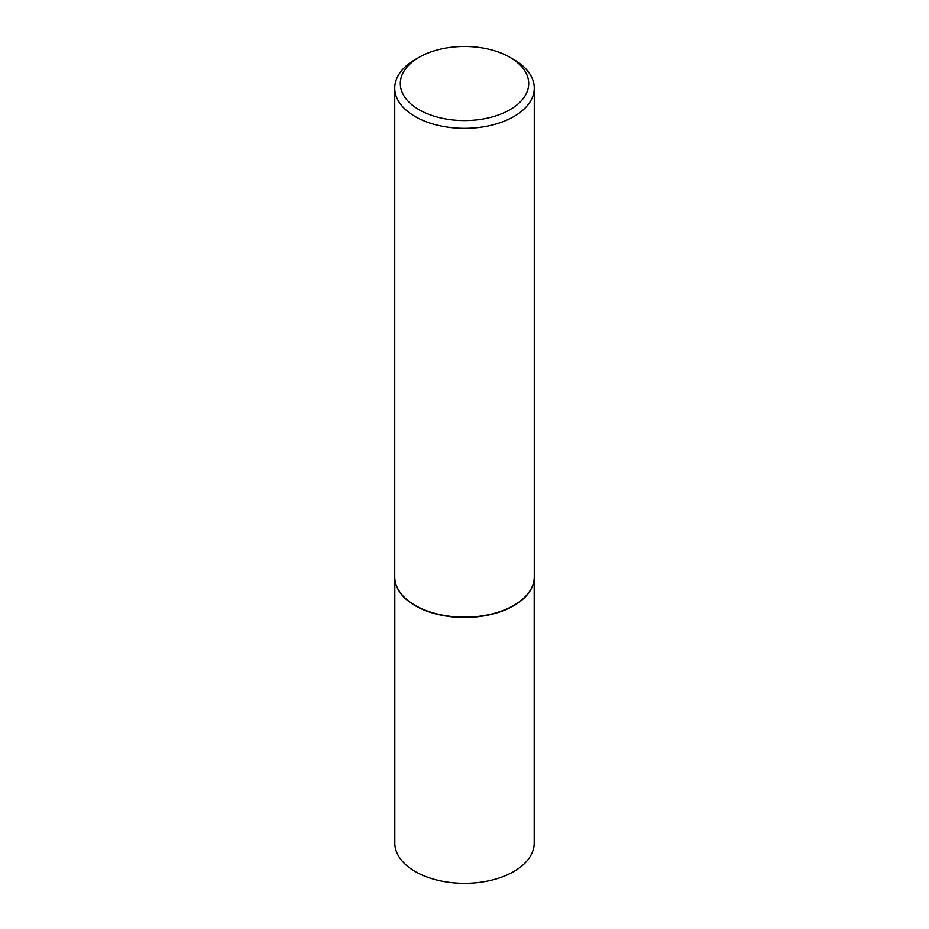 <?xml version="1.0" encoding="UTF-8"?>
<svg xmlns="http://www.w3.org/2000/svg" width="929" height="929" viewBox="0 0 929 929"><rect width="100%" height="100%" fill="white"/><g stroke="black" fill="none" stroke-linecap="round" stroke-linejoin="round"><path stroke-width="1.39" d="M533.687 582.088A69.698 40.237 180 0 1 533.652 582.251A69.698 40.237 180 0 1 487.098 615.3A69.698 40.237 180 0 1 415.217 605.685A69.698 40.237 180 0 1 395.348 582.251A69.698 40.237 180 0 1 395.313 582.088M534.198 578.709L534.198 843.079A69.698 40.237 180 0 1 491.174 880.262A69.698 40.237 180 0 1 415.217 871.541A69.698 40.237 180 0 1 394.802 843.079L394.802 578.709M534.268 88.069L534.268 576.909A69.768 40.284 180 0 1 533.722 581.926A69.768 40.284 180 0 1 487.121 615.01A69.768 40.284 180 0 1 415.17 605.394A69.768 40.284 180 0 1 395.278 581.926A69.768 40.284 180 0 1 394.732 576.909L394.732 88.069A69.768 40.284 180 0 1 415.158 59.584L419.107 57.308A64.194 37.055 0 0 0 419.107 109.715A64.194 37.055 0 0 0 509.893 109.715A64.194 37.055 0 0 0 509.893 57.308L513.83 59.584A69.768 40.284 180 0 1 513.842 59.584A69.768 40.284 180 0 1 534.268 88.069A69.768 40.284 180 0 1 491.197 125.287A69.768 40.284 180 0 1 415.17 116.555A69.768 40.284 180 0 1 394.732 88.069M513.842 59.584L509.893 57.308A64.194 37.055 0 0 0 419.107 57.308"/></g></svg>
